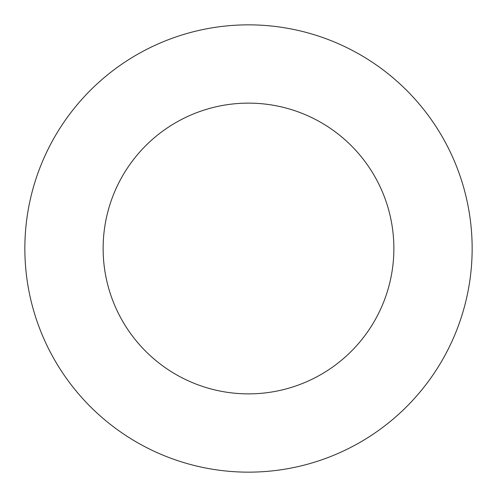 <?xml version="1.0" encoding="UTF-8"?>
<svg xmlns="http://www.w3.org/2000/svg" width="497" height="497" viewBox="0 0 497 497"><rect width="100%" height="100%" fill="white"/><g stroke="black" fill="none" stroke-linecap="round" stroke-linejoin="round"><path stroke-width="0.75" d="M248.5 472.15A223.65 223.65 0 0 0 472.15 248.5A223.65 223.65 0 0 0 248.5 24.85A223.65 223.65 0 0 0 24.85 248.5A223.65 223.65 0 0 0 248.5 472.15M248.5 393.873A145.373 145.373 0 0 0 393.873 248.5A145.373 145.373 0 0 0 248.5 103.127A145.373 145.373 0 0 0 103.127 248.5A145.373 145.373 0 0 0 248.5 393.873"/></g></svg>
